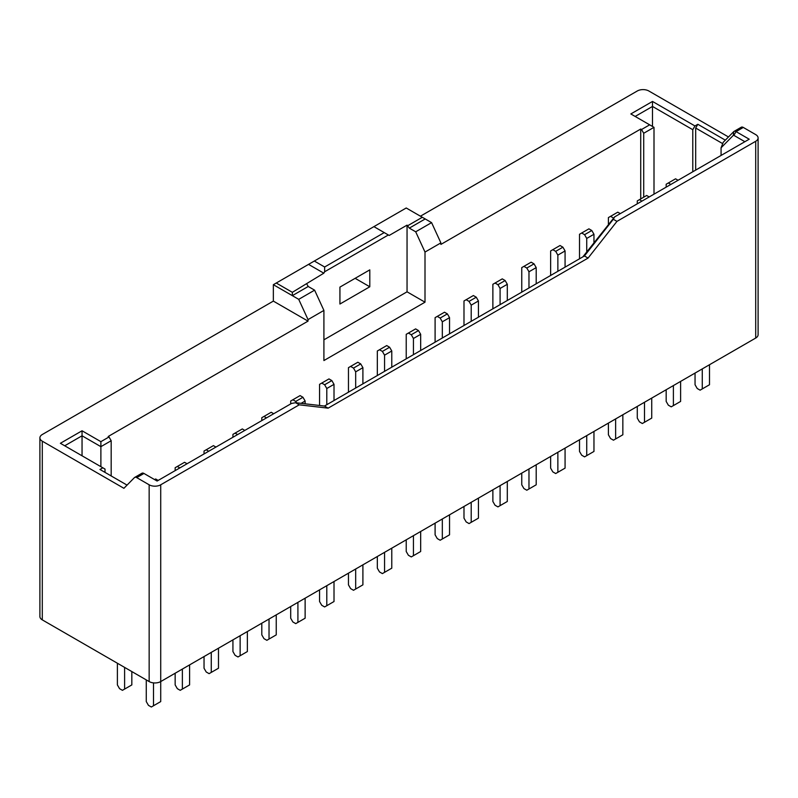 <?xml version="1.0" encoding="UTF-8"?>
<svg xmlns="http://www.w3.org/2000/svg" width="798" height="798" viewBox="0 0 798 798"><rect width="100%" height="100%" fill="white"/><g stroke="black" fill="none" stroke-linecap="round" stroke-linejoin="round"><path stroke-width="1.2" d="M654.001 194.163L654.001 127.331L643.707 133.266L641.542 129.515L649.672 124.827L630.829 113.944L652.495 101.446L694.948 125.954L697.841 124.288L725.332 140.159M643.707 197.206L643.707 133.266M692.784 171.779L692.784 129.705L652.495 106.443L635.158 116.448M652.495 126.453L652.495 101.446M415.698 231.799L425.005 252.058L440.885 242.891L431.588 222.632L415.698 231.799L409.324 228.118L407.05 225.136L389.185 235.45L388.357 234.971L324.646 271.759L323.818 273.185L292.347 292.317L292.347 295.649L273.355 284.696L273.355 301.105L42.294 434.511A8.17 4.718 180 0 0 39.9 437.843L39.9 616.535A8.17 4.718 0 0 0 42.294 619.876L149.156 681.572A8.17 4.718 0 0 0 160.717 681.572L755.706 338.053A8.17 4.718 0 0 0 758.1 334.721L758.1 137.944A8.17 4.718 180 0 1 755.706 141.286L616.954 221.385L613.303 219.28L584.415 255.968L588.076 258.073L616.954 221.385M388.357 234.971L384.237 232.597L324.646 267.001L324.646 271.759M314.611 290.163L298.721 299.34L308.028 319.599L323.908 310.422L314.611 290.163L308.228 286.482L306.781 283.978M308.228 286.482L292.347 295.649L298.721 299.34M744.873 141.705L733.891 135.361A1.017 0.589 -120 0 0 733.312 135.371L721.073 147.8L723.237 142.283L733.721 131.64A4.08 2.354 60 0 1 734.02 131.411A4.08 2.354 60 0 1 736.065 131.61L749.212 139.201L614.62 216.896L613.303 219.28M740.943 127.471A4.08 2.354 60 0 1 741.242 127.241A4.08 2.354 60 0 1 743.287 127.441L755.706 134.613A8.17 4.718 180 0 1 758.1 137.944M384.237 232.597L373.913 226.632L273.355 284.696M324.646 267.001L314.322 261.036M127.052 485.114L99.959 469.473L102.842 467.808L60.389 443.289L82.044 430.78L100.887 441.663L109.007 436.975L108.189 436.496L308.028 321.125L273.355 301.105M584.415 255.968L324.467 406.042L295.589 402.711L291.469 403.469L157.106 481.044L143.959 473.453L136.737 477.623A4.08 2.354 -120 0 0 134.692 477.423A4.08 2.354 -120 0 0 134.393 477.653L123.909 488.306L42.294 441.184A8.17 4.718 180 0 1 39.9 437.843M111.181 475.947L111.181 440.725L100.887 446.661L82.044 435.788L64.718 445.793M100.887 466.67L100.887 441.663M420.436 216.188L637.283 90.992A8.17 4.718 0 0 1 648.844 90.992L728.474 136.967M721.073 155.44L721.073 147.8M295.589 402.711L299.24 404.825L160.717 484.795A8.17 4.718 180 0 1 149.156 484.795L149.156 681.572M299.24 404.825L328.128 408.157L588.076 258.073M136.737 477.623L149.156 484.795M440.885 242.891L440.885 244.417L640.724 129.037L641.542 129.515M105.007 472.386L105.007 469.054L102.842 467.808M82.044 455.798L82.044 430.78M431.588 222.632L406.222 207.989L373.913 226.632M308.028 319.599L308.028 321.125M369.793 286.781L369.793 269.864L339.928 287.1L339.928 304.028L369.793 286.781L355.14 278.322M323.908 339.818L407.05 291.819L425.005 302.193L323.908 360.556L323.908 310.422M425.005 302.193L425.005 252.058M407.05 291.819L407.05 225.136M702.27 368.905L702.27 388.915L700.105 390.172L697.223 388.506L695.048 384.746L695.048 373.075M709.492 364.736L709.492 384.746L702.27 388.915M666.17 187.141L666.17 184.238L668.335 182.981L670.849 184.438M678.071 180.268L675.557 178.812L668.335 182.981M673.392 385.584L673.392 405.593L671.228 406.84L668.335 405.175L666.17 401.424L666.17 389.753M680.614 381.414L680.614 401.424L673.392 405.593M637.283 203.819L637.283 200.906L639.457 199.66L641.971 201.116M649.193 196.946L646.669 195.49L639.457 199.66M644.505 402.262L644.505 422.272L642.34 423.519L639.457 421.853L637.283 418.102L637.283 406.431M651.727 398.092L651.727 418.102L644.505 422.272M608.405 224.418L608.405 217.585L610.57 216.338L613.453 218.004M620.305 213.615L617.792 212.168L610.57 216.338M615.627 418.93L615.627 438.95L613.462 440.197L610.57 438.531L608.405 434.78L608.405 423.1M622.849 414.761L622.849 434.78L615.627 438.95M579.518 258.791L579.518 234.263L581.682 233.006L584.575 234.682L586.739 238.432L586.739 251.929M584.575 234.682L591.797 230.512L588.904 228.846L581.682 233.006M591.797 230.512L593.961 234.263L586.739 238.432M593.961 234.263L593.961 242.762M586.739 435.608L586.739 455.618L584.575 456.875L581.682 455.199L579.518 451.449L579.518 439.778M593.961 431.439L593.961 451.449L586.739 455.618M550.64 275.47L550.64 250.941L552.805 249.684L555.687 251.35L557.862 255.111L557.862 271.3M555.687 251.35L562.909 247.181L560.026 245.515L552.805 249.684M562.909 247.181L565.074 250.941L557.862 255.111M565.074 250.941L565.074 267.131M557.862 452.286L557.862 472.296L555.687 473.543L552.805 471.877L550.64 468.127L550.64 456.456M565.074 448.117L565.074 468.127L557.862 472.296M521.752 292.148L521.752 267.609L523.917 266.362L526.81 268.028L528.974 271.779L528.974 287.978M526.81 268.028L534.032 263.859L531.139 262.193L523.917 266.362M534.032 263.859L536.196 267.609L528.974 271.779M536.196 267.609L536.196 283.809M528.974 468.965L528.974 488.975L526.81 490.221L523.917 488.556L521.752 484.805L521.752 473.134M536.196 464.795L536.196 484.805L528.974 488.975M492.875 308.826L492.875 284.288L495.039 283.041L497.922 284.706L500.087 288.457L500.087 304.656M497.922 284.706L505.144 280.537L502.261 278.871L495.039 283.041M505.144 280.537L507.309 284.288L500.087 288.457M507.309 284.288L507.309 300.487M500.087 485.633L500.087 505.643L497.922 506.9L495.039 505.234L492.875 501.483L492.875 489.802M507.309 481.463L507.309 501.483L500.087 505.643M463.987 325.494L463.987 300.966L466.152 299.709L469.044 301.385L471.209 305.135L471.209 321.325M469.044 301.385L476.266 297.215L473.374 295.539L466.152 299.709M476.266 297.215L478.431 300.966L471.209 305.135M478.431 300.966L478.431 317.155M471.209 502.311L471.209 522.321L469.044 523.578L466.152 521.902L463.987 518.151L463.987 506.481M478.431 498.142L478.431 518.151L471.209 522.321M435.1 342.172L435.1 317.644L437.274 316.387L440.157 318.053L442.321 321.803L442.321 338.003M440.157 318.053L447.379 313.883L444.496 312.218L437.274 316.387M447.379 313.883L449.543 317.644L442.321 321.803M449.543 317.644L449.543 333.833M442.321 518.989L442.321 538.999L440.157 540.246L437.274 538.58L435.1 534.83L435.1 523.159M449.543 514.82L449.543 534.83L442.321 538.999M406.222 358.851L406.222 334.312L408.386 333.065L411.279 334.731L413.444 338.482L413.444 354.681M411.279 334.731L418.501 330.562L415.608 328.896L408.386 333.065M418.501 330.562L420.666 334.312L413.444 338.482M420.666 334.312L420.666 350.512M413.444 535.667L413.444 555.677L411.279 556.924L408.386 555.258L406.222 551.508L406.222 539.827M420.666 531.498L420.666 551.508L413.444 555.677M377.334 375.519L377.334 350.99L379.499 349.743L382.392 351.409L384.556 355.16L384.556 371.359M382.392 351.409L389.614 347.24L386.721 345.574L379.499 349.743M389.614 347.24L391.778 350.99L384.556 355.16M391.778 350.99L391.778 367.19M384.556 552.336L384.556 572.346L382.392 573.602L379.499 571.937L377.334 568.176L377.334 556.505M391.778 548.166L391.778 568.176L384.556 572.346M348.457 392.197L348.457 367.669L350.621 366.412L353.504 368.087L355.679 371.838L355.679 388.028M353.504 368.087L360.726 363.918L357.843 362.242L350.621 366.412M360.726 363.918L362.9 367.669L355.679 371.838M362.9 367.669L362.9 383.858M355.679 569.014L355.679 589.024L353.504 590.281L350.621 588.605L348.457 584.854L348.457 573.183M362.9 564.844L362.9 584.854L355.679 589.024M319.569 405.484L319.569 384.337L321.734 383.09L324.626 384.756L326.791 388.506L326.791 404.706M324.626 384.756L331.848 380.586L328.956 378.92L321.734 383.09M331.848 380.586L334.013 384.337L326.791 388.506M334.013 384.337L334.013 400.536M326.791 585.692L326.791 605.702L324.626 606.949L321.734 605.283L319.569 601.532L319.569 589.862M334.013 581.523L334.013 601.532L326.791 605.702M290.691 403.928L290.691 401.015L292.856 399.768L295.739 401.434L296.547 402.82M295.739 401.434L302.961 397.264L300.078 395.599L292.856 399.768M302.961 397.264L305.125 401.015L301.095 403.349M305.125 401.015L305.125 403.808M297.913 602.36L297.913 622.38L295.739 623.627L292.856 621.961L290.691 618.211L290.691 606.53M305.125 598.201L305.125 618.211L297.913 622.38M261.804 420.596L261.804 417.693L263.968 416.446L266.492 417.893M273.704 413.723L271.19 412.277L263.968 416.446M269.026 619.039L269.026 639.048L266.861 640.305L263.968 638.639L261.804 634.879L261.804 623.208M276.248 614.869L276.248 634.879L269.026 639.048M232.926 437.274L232.926 434.371L235.091 433.115L237.605 434.571M244.826 430.401L242.313 428.945L235.091 433.115M240.138 635.717L240.138 655.727L237.974 656.973L235.091 655.308L232.926 651.557L232.926 639.886M247.36 631.547L247.36 651.557L240.138 655.727M204.039 453.952L204.039 451.04L206.203 449.793L208.717 451.249M215.939 447.079L213.425 445.623L206.203 449.793M211.261 652.395L211.261 672.405L209.096 673.652L206.203 671.986L204.039 668.235L204.039 656.564M218.482 648.225L218.482 668.235L211.261 672.405M175.151 470.621L175.151 467.718L177.326 466.471L179.839 467.917M187.061 463.748L184.538 462.301L177.326 466.471M182.373 669.063L182.373 689.083L180.208 690.33L177.326 688.664L175.151 684.913L175.151 673.233M189.595 664.894L189.595 684.913L182.373 689.083M158.174 480.426L155.66 478.98L154.583 479.598M153.495 682.879L153.495 705.751L151.331 707.008L148.438 705.332L146.273 701.582L146.273 679.906M160.717 484.795L160.717 701.582L153.495 705.751M124.608 667.397L124.608 689.083L122.443 690.33L119.55 688.664L117.386 684.913L117.386 663.228M131.83 671.567L131.83 684.913L124.608 689.083M143.959 473.453A4.08 2.354 -120 0 0 141.914 473.254L134.692 477.423M324.467 406.042L328.128 408.157M292.347 292.317L276.248 283.021M425.204 218.941L409.324 228.118M422.322 217.275L407.878 225.615M323.818 273.185L308.547 264.377M582.849 256.866L614.62 216.896M109.007 436.975L111.181 440.725M640.724 198.931L640.724 129.037M694.948 125.954L692.784 129.705M695.676 170.104L695.676 128.039L697.841 124.288M722.709 143.65L695.676 128.039M654.001 127.331L649.672 124.827M743.287 127.441L736.065 131.61L733.891 135.361M755.706 141.286L755.706 338.053M42.294 441.184L42.294 619.876M733.721 131.64L733.312 135.371M741.242 127.241L734.02 131.411"/></g></svg>
